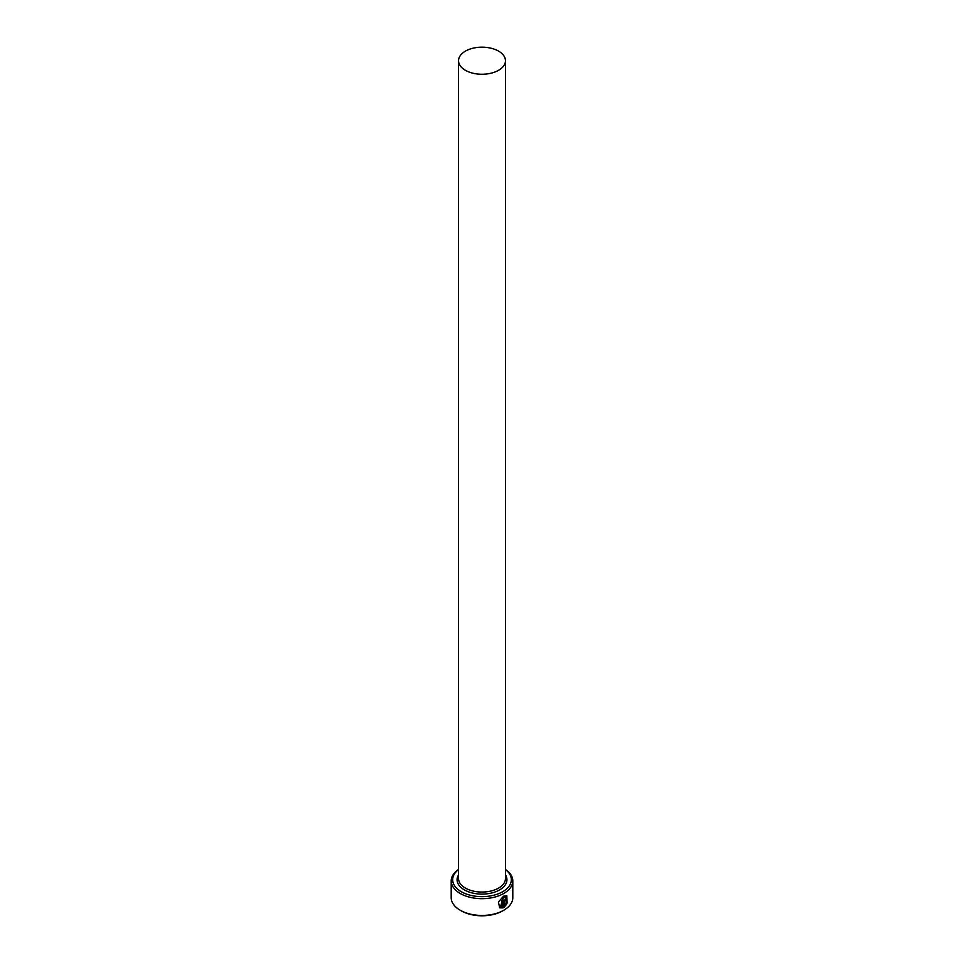 <?xml version="1.0" encoding="UTF-8"?>
<svg xmlns="http://www.w3.org/2000/svg" width="964" height="964" viewBox="0 0 964 964"><rect width="100%" height="100%" fill="white"/><g stroke="black" fill="none" stroke-linecap="round" stroke-linejoin="round"><path stroke-width="1.45" d="M500.521 906.678L503.341 897.207L506.221 896.954L503.557 897.327L500.521 906.678L501.991 907.016L501.991 900.448A30.8 17.774 0 0 0 503.039 899.906L503.039 907.919L499.714 907.835L498.412 902.063L503.557 896.171L506.823 895.677L507.1 903.16L506.221 896.954M499.605 907.775L503.039 907.919M505.016 905.304L505.883 904.075L506.51 904.437L504.052 907.353L504.052 901.063L505.473 898.436L506.799 899.195A30.8 17.774 180 0 1 505.919 899.846L505.016 900.46L504.799 905.184L504.799 900.34L505.714 899.725M458.539 869.552A29.33 16.93 0 0 0 461.262 891.688A29.33 16.93 0 0 0 501.22 892.507A29.33 16.93 0 0 0 505.461 869.552M505.461 869.395A30.8 17.774 180 0 1 512.8 880.903A30.8 17.774 180 0 1 493.785 897.327A30.8 17.774 180 0 1 460.226 893.483A30.8 17.774 180 0 1 451.2 880.903A30.8 17.774 180 0 1 458.539 869.395M503.774 910.245L502.738 910.835A29.33 16.93 180 0 1 461.262 910.835L460.226 910.245A30.8 17.774 0 0 0 503.774 910.245A30.8 17.774 0 0 0 512.8 897.665L512.8 880.903M465.407 70.3A23.461 13.544 0 0 0 490.977 73.228A23.461 13.544 0 0 0 505.461 60.72A23.461 13.544 0 0 0 498.593 51.14A23.461 13.544 0 0 0 473.023 48.2A23.461 13.544 0 0 0 458.539 60.72A23.461 13.544 0 0 0 465.407 70.3M505.473 898.436L506.582 899.075A30.8 17.774 0 0 1 505.871 899.617M451.2 880.903L451.2 897.665A30.8 17.774 0 0 0 460.226 910.245L461.262 910.835M503.847 907.232L506.305 904.316L505.678 903.967M506.895 903.039L506.763 895.652M502.834 907.799L502.834 900.014M505.461 60.72L505.461 878.517A23.461 13.544 180 0 1 490.977 891.025A23.461 13.544 180 0 1 465.407 888.085A23.461 13.544 180 0 1 458.539 878.517L458.539 60.72M505.461 874.842A24.931 14.388 180 0 1 495.351 891.869A24.931 14.388 180 0 1 464.371 889.893A24.931 14.388 180 0 1 458.539 874.842"/></g></svg>
